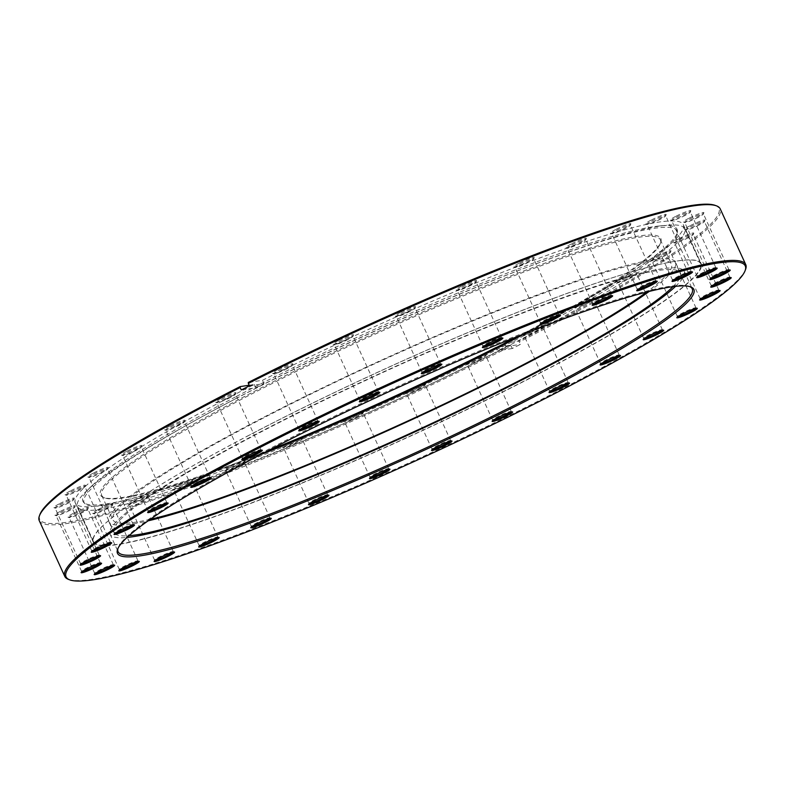 <?xml version="1.0" encoding="UTF-8"?>
<svg xmlns="http://www.w3.org/2000/svg" width="785" height="785" viewBox="0 0 785 785"><rect width="100%" height="100%" fill="white"/><g stroke="black" fill="none" stroke-linecap="round" stroke-linejoin="round"><path stroke-width="0.59" stroke-dasharray="3.92 2.94" d="M528.619 335.362A333.841 35.776 155.4 0 0 684.598 228.661A333.841 35.776 155.4 0 0 666.583 225.266A333.841 35.776 155.4 0 0 233.498 399.899A333.841 35.776 155.4 0 0 86.713 490.743A333.841 35.776 155.4 0 0 77.519 506.61A333.841 35.776 155.4 0 0 528.619 335.362M544.662 370.422A333.841 35.776 155.4 0 0 700.652 263.721A333.841 35.776 155.4 0 0 249.551 434.959A333.841 35.776 155.4 0 0 93.562 541.66A333.841 35.776 155.4 0 0 544.662 370.422M518.345 336.166A308.142 33.019 155.4 0 0 660.676 242.447A308.142 33.019 155.4 0 0 529.983 268.607A308.142 33.019 155.4 0 0 244.449 396.523A308.142 33.019 155.4 0 0 103.581 497.504A308.142 33.019 155.4 0 0 267.538 450.992M260.6 454.633A307.171 32.911 -24.6 0 1 104.866 497.965A307.171 32.911 -24.6 0 1 101.765 495.492A307.171 32.911 -24.6 0 1 245.293 397.308A307.171 32.911 -24.6 0 1 660.342 239.749A307.171 32.911 -24.6 0 1 660.195 243.723A307.171 32.911 -24.6 0 1 525.626 333.291M235.569 396.876A326.746 35.011 155.4 0 0 91.904 485.787A326.746 35.011 155.4 0 0 83.701 502.459A326.746 35.011 155.4 0 0 524.409 333.713A326.746 35.011 155.4 0 0 677.426 230.633A326.746 35.011 155.4 0 0 659.439 225.952A326.746 35.011 155.4 0 0 235.569 396.876M236.481 398.26A326.167 34.952 155.4 0 0 84.878 503.656A326.167 34.952 155.4 0 0 524.812 335.215A326.167 34.952 155.4 0 0 677.553 232.311A326.167 34.952 155.4 0 0 236.481 398.26M150.308 519.307A307.171 32.911 -24.6 0 1 112.912 519.827A307.171 32.911 -24.6 0 1 256.43 421.643A307.171 32.911 -24.6 0 1 671.479 264.094A307.171 32.911 -24.6 0 1 646.654 292.069M649.224 291.421A311.576 33.382 155.4 0 0 675.492 262.259A311.576 33.382 155.4 0 0 254.487 422.075A311.576 33.382 155.4 0 0 108.899 521.662A311.576 33.382 155.4 0 0 148.139 520.838M672.99 286.653A311.576 33.382 155.4 0 0 680.399 272.994A311.576 33.382 155.4 0 0 259.393 432.8A311.576 33.382 155.4 0 0 113.815 532.397A311.576 33.382 155.4 0 0 129.005 535.704M689.809 286.613A315.737 33.833 155.4 0 0 689.053 286.299A315.737 33.833 155.4 0 0 265.615 450.796A315.737 33.833 155.4 0 0 118.241 547.636A315.737 33.833 155.4 0 0 117.985 548.411M675.561 286.339A315.737 33.833 155.4 0 0 684.235 271.365A315.737 33.833 155.4 0 0 257.608 433.32A315.737 33.833 155.4 0 0 110.086 534.232A315.737 33.833 155.4 0 0 127.082 537.45M504.441 343.388L505.913 346.597A334.332 35.825 -24.6 0 1 497.729 350.748L496.277 347.578M517.825 336.373A334.332 35.825 155.4 0 0 527.108 331.545A334.332 35.825 155.4 0 0 683.323 224.687A334.332 35.825 155.4 0 0 262.455 380.293L248.276 382.462M249.385 435.116A334.332 35.825 155.4 0 0 93.17 541.974A334.332 35.825 155.4 0 0 544.937 370.491A334.332 35.825 155.4 0 0 701.152 263.623A334.332 35.825 155.4 0 0 249.385 435.116M249.169 385.229L254.271 384.444A334.332 35.825 155.4 0 0 231.555 396.17A334.332 35.825 155.4 0 0 75.34 503.038A334.332 35.825 155.4 0 0 268.028 450.737M745.564 269.451A374.474 40.123 -24.6 0 1 570.773 384.307A374.474 40.123 -24.6 0 1 68.56 579.409M715.155 205.366A373.493 40.025 -24.6 0 1 544.417 327.757A373.493 40.025 -24.6 0 1 518.561 341.112L519.317 341.936A374.474 40.123 155.4 0 0 545.251 328.552A374.474 40.123 155.4 0 0 720.218 208.859M510.947 412.086A10.284 1.099 155.4 0 0 511.31 411.517A10.284 1.099 155.4 0 0 511.212 411.428A10.284 1.099 155.4 0 0 497.425 416.786A10.284 1.099 155.4 0 0 492.627 419.936A10.284 1.099 155.4 0 0 492.617 420.073A10.284 1.099 155.4 0 0 493.294 420.161M450.315 441.15A10.284 1.099 155.4 0 0 450.688 440.581A10.284 1.099 155.4 0 0 450.58 440.493A10.284 1.099 155.4 0 0 436.794 445.851A10.284 1.099 155.4 0 0 431.995 449A10.284 1.099 155.4 0 0 431.995 449.138A10.284 1.099 155.4 0 0 432.663 449.226M388.3 469.273A10.284 1.099 155.4 0 0 388.673 468.704A10.284 1.099 155.4 0 0 388.565 468.625A10.284 1.099 155.4 0 0 374.779 473.983A10.284 1.099 155.4 0 0 369.98 477.133A10.284 1.099 155.4 0 0 369.98 477.26A10.284 1.099 155.4 0 0 370.648 477.358M327.286 495.384A10.284 1.099 155.4 0 0 327.649 494.815A10.284 1.099 155.4 0 0 327.551 494.736A10.284 1.099 155.4 0 0 313.764 500.094A10.284 1.099 155.4 0 0 308.966 503.244A10.284 1.099 155.4 0 0 308.956 503.381A10.284 1.099 155.4 0 0 309.633 503.47M269.608 518.473A10.284 1.099 155.4 0 0 269.981 517.914A10.284 1.099 155.4 0 0 269.873 517.825A10.284 1.099 155.4 0 0 256.087 523.183A10.284 1.099 155.4 0 0 251.288 526.333A10.284 1.099 155.4 0 0 251.278 526.47A10.284 1.099 155.4 0 0 251.956 526.558M217.494 537.656A10.284 1.099 155.4 0 0 217.857 537.087A10.284 1.099 155.4 0 0 217.759 537.009A10.284 1.099 155.4 0 0 203.972 542.366A10.284 1.099 155.4 0 0 199.174 545.516A10.284 1.099 155.4 0 0 199.164 545.654A10.284 1.099 155.4 0 0 199.832 545.742M172.935 552.198A10.284 1.099 155.4 0 0 173.299 551.629A10.284 1.099 155.4 0 0 173.2 551.551A10.284 1.099 155.4 0 0 159.414 556.899A10.284 1.099 155.4 0 0 154.616 560.058A10.284 1.099 155.4 0 0 154.606 560.186A10.284 1.099 155.4 0 0 155.283 560.284M137.65 561.53A10.284 1.099 155.4 0 0 138.023 560.961A10.284 1.099 155.4 0 0 137.915 560.883A10.284 1.099 155.4 0 0 124.128 566.24A10.284 1.099 155.4 0 0 119.33 569.39A10.284 1.099 155.4 0 0 119.33 569.527A10.284 1.099 155.4 0 0 119.997 569.616M112.991 565.308A10.284 1.099 155.4 0 0 113.364 564.739A10.284 1.099 155.4 0 0 113.256 564.651A10.284 1.099 155.4 0 0 99.469 570.008A10.284 1.099 155.4 0 0 94.681 573.158A10.284 1.099 155.4 0 0 94.671 573.295A10.284 1.099 155.4 0 0 95.338 573.384M99.921 563.365A10.284 1.099 155.4 0 0 100.284 562.806A10.284 1.099 155.4 0 0 100.186 562.717A10.284 1.099 155.4 0 0 86.399 568.075A10.284 1.099 155.4 0 0 81.601 571.225A10.284 1.099 155.4 0 0 81.591 571.362A10.284 1.099 155.4 0 0 82.268 571.451M98.92 555.8A10.284 1.099 155.4 0 0 99.293 555.231A10.284 1.099 155.4 0 0 99.185 555.152A10.284 1.099 155.4 0 0 85.398 560.51A10.284 1.099 155.4 0 0 80.6 563.659A10.284 1.099 155.4 0 0 80.6 563.797A10.284 1.099 155.4 0 0 81.267 563.885M110.037 542.886A10.284 1.099 155.4 0 0 110.41 542.327A10.284 1.099 155.4 0 0 110.302 542.239A10.284 1.099 155.4 0 0 96.516 547.596A10.284 1.099 155.4 0 0 91.717 550.746A10.284 1.099 155.4 0 0 91.717 550.884A10.284 1.099 155.4 0 0 92.385 550.972M132.851 525.136A10.284 1.099 155.4 0 0 133.214 524.566A10.284 1.099 155.4 0 0 133.116 524.488A10.284 1.099 155.4 0 0 119.33 529.836A10.284 1.099 155.4 0 0 114.531 532.995A10.284 1.099 155.4 0 0 114.522 533.123A10.284 1.099 155.4 0 0 115.199 533.221M166.469 503.214A10.284 1.099 155.4 0 0 166.842 502.645A10.284 1.099 155.4 0 0 166.734 502.567A10.284 1.099 155.4 0 0 152.947 507.924A10.284 1.099 155.4 0 0 148.149 511.074A10.284 1.099 155.4 0 0 148.149 511.202A10.284 1.099 155.4 0 0 148.816 511.3M209.615 477.977A10.284 1.099 155.4 0 0 209.987 477.408A10.284 1.099 155.4 0 0 209.88 477.319A10.284 1.099 155.4 0 0 196.093 482.677A10.284 1.099 155.4 0 0 191.295 485.837A10.284 1.099 155.4 0 0 191.295 485.964A10.284 1.099 155.4 0 0 191.962 486.052M260.63 450.384A10.284 1.099 155.4 0 0 260.993 449.815A10.284 1.099 155.4 0 0 260.895 449.726A10.284 1.099 155.4 0 0 247.108 455.084A10.284 1.099 155.4 0 0 242.31 458.244A10.284 1.099 155.4 0 0 242.3 458.371A10.284 1.099 155.4 0 0 242.977 458.46M317.542 421.496A10.284 1.099 155.4 0 0 317.905 420.927A10.284 1.099 155.4 0 0 317.807 420.848A10.284 1.099 155.4 0 0 304.021 426.206A10.284 1.099 155.4 0 0 299.222 429.356A10.284 1.099 155.4 0 0 299.213 429.493A10.284 1.099 155.4 0 0 299.89 429.581M378.164 392.431A10.284 1.099 155.4 0 0 378.537 391.862A10.284 1.099 155.4 0 0 378.429 391.784A10.284 1.099 155.4 0 0 364.642 397.141A10.284 1.099 155.4 0 0 359.844 400.291A10.284 1.099 155.4 0 0 359.844 400.428A10.284 1.099 155.4 0 0 360.511 400.517M440.179 364.309A10.284 1.099 155.4 0 0 440.552 363.74A10.284 1.099 155.4 0 0 440.444 363.651A10.284 1.099 155.4 0 0 426.657 369.009A10.284 1.099 155.4 0 0 421.859 372.168A10.284 1.099 155.4 0 0 421.859 372.296A10.284 1.099 155.4 0 0 422.526 372.384M501.203 338.198A10.284 1.099 155.4 0 0 501.566 337.628A10.284 1.099 155.4 0 0 501.468 337.54A10.284 1.099 155.4 0 0 487.681 342.898A10.284 1.099 155.4 0 0 482.883 346.057A10.284 1.099 155.4 0 0 482.873 346.185A10.284 1.099 155.4 0 0 483.55 346.273M558.871 315.109A10.284 1.099 155.4 0 0 559.244 314.54A10.284 1.099 155.4 0 0 559.146 314.451A10.284 1.099 155.4 0 0 545.359 319.809A10.284 1.099 155.4 0 0 540.561 322.959A10.284 1.099 155.4 0 0 540.551 323.096A10.284 1.099 155.4 0 0 541.218 323.185M610.995 295.925A10.284 1.099 155.4 0 0 611.358 295.356A10.284 1.099 155.4 0 0 611.26 295.268A10.284 1.099 155.4 0 0 597.473 300.626A10.284 1.099 155.4 0 0 592.675 303.775A10.284 1.099 155.4 0 0 592.665 303.913A10.284 1.099 155.4 0 0 593.342 304.001M655.553 281.383A10.284 1.099 155.4 0 0 655.917 280.814A10.284 1.099 155.4 0 0 655.818 280.736A10.284 1.099 155.4 0 0 642.032 286.083A10.284 1.099 155.4 0 0 637.234 289.243A10.284 1.099 155.4 0 0 637.224 289.371A10.284 1.099 155.4 0 0 637.901 289.469M690.829 272.052A10.284 1.099 155.4 0 0 691.202 271.482A10.284 1.099 155.4 0 0 691.094 271.394A10.284 1.099 155.4 0 0 677.308 276.752A10.284 1.099 155.4 0 0 672.51 279.902A10.284 1.099 155.4 0 0 672.51 280.039A10.284 1.099 155.4 0 0 673.177 280.127M715.488 268.274A10.284 1.099 155.4 0 0 715.861 267.705A10.284 1.099 155.4 0 0 715.753 267.626A10.284 1.099 155.4 0 0 701.967 272.984A10.284 1.099 155.4 0 0 697.168 276.134A10.284 1.099 155.4 0 0 697.159 276.271A10.284 1.099 155.4 0 0 697.836 276.359M728.568 270.207A10.284 1.099 155.4 0 0 728.931 269.647A10.284 1.099 155.4 0 0 728.833 269.559A10.284 1.099 155.4 0 0 715.047 274.917A10.284 1.099 155.4 0 0 710.248 278.067A10.284 1.099 155.4 0 0 710.239 278.204A10.284 1.099 155.4 0 0 710.916 278.292M729.559 277.782A10.284 1.099 155.4 0 0 729.932 277.213A10.284 1.099 155.4 0 0 729.824 277.125A10.284 1.099 155.4 0 0 716.038 282.482A10.284 1.099 155.4 0 0 711.239 285.642A10.284 1.099 155.4 0 0 711.239 285.769A10.284 1.099 155.4 0 0 711.907 285.858M718.442 290.685A10.284 1.099 155.4 0 0 718.815 290.126A10.284 1.099 155.4 0 0 718.707 290.038A10.284 1.099 155.4 0 0 704.92 295.396A10.284 1.099 155.4 0 0 700.122 298.545A10.284 1.099 155.4 0 0 700.122 298.683A10.284 1.099 155.4 0 0 700.789 298.771M695.638 308.446A10.284 1.099 155.4 0 0 696.001 307.877A10.284 1.099 155.4 0 0 695.903 307.798A10.284 1.099 155.4 0 0 682.116 313.146A10.284 1.099 155.4 0 0 677.318 316.306A10.284 1.099 155.4 0 0 677.308 316.433A10.284 1.099 155.4 0 0 677.985 316.532M662.01 330.367A10.284 1.099 155.4 0 0 662.383 329.798A10.284 1.099 155.4 0 0 662.275 329.71A10.284 1.099 155.4 0 0 648.488 335.067A10.284 1.099 155.4 0 0 643.69 338.227A10.284 1.099 155.4 0 0 643.69 338.355A10.284 1.099 155.4 0 0 644.357 338.443M618.865 355.605A10.284 1.099 155.4 0 0 619.237 355.036A10.284 1.099 155.4 0 0 619.13 354.957A10.284 1.099 155.4 0 0 605.343 360.315A10.284 1.099 155.4 0 0 600.545 363.465A10.284 1.099 155.4 0 0 600.545 363.592A10.284 1.099 155.4 0 0 601.212 363.69M567.859 383.198A10.284 1.099 155.4 0 0 568.222 382.629A10.284 1.099 155.4 0 0 568.124 382.55A10.284 1.099 155.4 0 0 554.338 387.908A10.284 1.099 155.4 0 0 549.539 391.058A10.284 1.099 155.4 0 0 549.529 391.185A10.284 1.099 155.4 0 0 550.207 391.283M527.971 331.358A11.255 1.207 155.4 0 0 522.82 335.048A11.255 1.207 155.4 0 0 537.921 329.18A11.255 1.207 155.4 0 0 543.181 325.726A11.255 1.207 155.4 0 0 538.402 326.688A11.255 1.207 155.4 0 0 527.971 331.358M537.892 330.161A10.284 1.099 -24.6 0 1 524.105 335.519A10.284 1.099 -24.6 0 1 524.007 335.43A10.284 1.099 -24.6 0 1 528.805 332.143A10.284 1.099 -24.6 0 1 542.7 326.874A10.284 1.099 -24.6 0 1 542.69 327.011A10.284 1.099 -24.6 0 1 537.892 330.161M578.977 303.766A11.255 1.207 155.4 0 0 573.835 307.455A11.255 1.207 155.4 0 0 588.927 301.587A11.255 1.207 155.4 0 0 594.186 298.133A11.255 1.207 155.4 0 0 589.407 299.095A11.255 1.207 155.4 0 0 578.977 303.766M588.907 302.568A10.284 1.099 -24.6 0 1 575.12 307.926A10.284 1.099 -24.6 0 1 575.012 307.838A10.284 1.099 -24.6 0 1 579.821 304.551A10.284 1.099 -24.6 0 1 593.705 299.281A10.284 1.099 -24.6 0 1 593.705 299.419A10.284 1.099 -24.6 0 1 588.907 302.568M622.122 278.518A11.255 1.207 155.4 0 0 616.981 282.217A11.255 1.207 155.4 0 0 632.072 276.349A11.255 1.207 155.4 0 0 637.332 272.895A11.255 1.207 155.4 0 0 632.553 273.847A11.255 1.207 155.4 0 0 622.122 278.518M632.053 277.331A10.284 1.099 -24.6 0 1 618.266 282.678A10.284 1.099 -24.6 0 1 618.158 282.6A10.284 1.099 -24.6 0 1 622.966 279.313A10.284 1.099 -24.6 0 1 636.851 274.043A10.284 1.099 -24.6 0 1 636.851 274.171A10.284 1.099 -24.6 0 1 632.053 277.331M655.75 256.607A11.255 1.207 155.4 0 0 650.598 260.296A11.255 1.207 155.4 0 0 665.7 254.428A11.255 1.207 155.4 0 0 670.959 250.974A11.255 1.207 155.4 0 0 666.18 251.926A11.255 1.207 155.4 0 0 655.75 256.607M665.67 255.41A10.284 1.099 -24.6 0 1 651.884 260.757A10.284 1.099 -24.6 0 1 651.785 260.679A10.284 1.099 -24.6 0 1 656.584 257.392A10.284 1.099 -24.6 0 1 670.478 252.122A10.284 1.099 -24.6 0 1 670.468 252.25A10.284 1.099 -24.6 0 1 665.67 255.41M678.554 238.846A11.255 1.207 155.4 0 0 673.412 242.536A11.255 1.207 155.4 0 0 688.514 236.668A11.255 1.207 155.4 0 0 693.763 233.214A11.255 1.207 155.4 0 0 688.985 234.175A11.255 1.207 155.4 0 0 678.554 238.846M688.484 237.649A10.284 1.099 -24.6 0 1 674.698 243.007A10.284 1.099 -24.6 0 1 674.59 242.918A10.284 1.099 -24.6 0 1 679.398 239.641A10.284 1.099 -24.6 0 1 693.283 234.362A10.284 1.099 -24.6 0 1 693.283 234.499A10.284 1.099 -24.6 0 1 688.484 237.649M689.672 225.933A11.255 1.207 155.4 0 0 684.53 229.622A11.255 1.207 155.4 0 0 699.631 223.764A11.255 1.207 155.4 0 0 704.881 220.31A11.255 1.207 155.4 0 0 700.112 221.262A11.255 1.207 155.4 0 0 689.672 225.933M699.602 224.736A10.284 1.099 -24.6 0 1 685.815 230.093A10.284 1.099 -24.6 0 1 685.707 230.015A10.284 1.099 -24.6 0 1 690.515 226.728A10.284 1.099 -24.6 0 1 704.4 221.458A10.284 1.099 -24.6 0 1 704.4 221.586A10.284 1.099 -24.6 0 1 699.602 224.736M688.681 218.367A11.255 1.207 155.4 0 0 683.529 222.057A11.255 1.207 155.4 0 0 698.63 216.189A11.255 1.207 155.4 0 0 703.89 212.735A11.255 1.207 155.4 0 0 699.111 213.697A11.255 1.207 155.4 0 0 688.681 218.367M698.601 217.17A10.284 1.099 -24.6 0 1 684.814 222.528A10.284 1.099 -24.6 0 1 684.716 222.449A10.284 1.099 -24.6 0 1 689.515 219.162A10.284 1.099 -24.6 0 1 703.409 213.883A10.284 1.099 -24.6 0 1 703.399 214.02A10.284 1.099 -24.6 0 1 698.601 217.17M675.6 216.434A11.255 1.207 155.4 0 0 670.459 220.124A11.255 1.207 155.4 0 0 685.55 214.256A11.255 1.207 155.4 0 0 690.81 210.802A11.255 1.207 155.4 0 0 686.031 211.764A11.255 1.207 155.4 0 0 675.6 216.434M685.531 215.237A10.284 1.099 -24.6 0 1 671.744 220.595A10.284 1.099 -24.6 0 1 671.636 220.506A10.284 1.099 -24.6 0 1 676.434 217.219A10.284 1.099 -24.6 0 1 690.329 211.95A10.284 1.099 -24.6 0 1 690.319 212.087A10.284 1.099 -24.6 0 1 685.531 215.237M650.951 220.202A11.255 1.207 155.4 0 0 645.8 223.892A11.255 1.207 155.4 0 0 660.901 218.034A11.255 1.207 155.4 0 0 666.151 214.58A11.255 1.207 155.4 0 0 661.382 215.532A11.255 1.207 155.4 0 0 650.951 220.202M660.872 219.005A10.284 1.099 -24.6 0 1 647.085 224.363A10.284 1.099 -24.6 0 1 646.977 224.284A10.284 1.099 -24.6 0 1 651.785 220.997A10.284 1.099 -24.6 0 1 665.67 215.728A10.284 1.099 -24.6 0 1 665.67 215.855A10.284 1.099 -24.6 0 1 660.872 219.005M615.666 229.544A11.255 1.207 155.4 0 0 610.514 233.233A11.255 1.207 155.4 0 0 625.616 227.365A11.255 1.207 155.4 0 0 630.875 223.911A11.255 1.207 155.4 0 0 626.096 224.863A11.255 1.207 155.4 0 0 615.666 229.544M625.586 228.347A10.284 1.099 -24.6 0 1 611.8 233.694A10.284 1.099 -24.6 0 1 611.701 233.616A10.284 1.099 -24.6 0 1 616.5 230.329A10.284 1.099 -24.6 0 1 630.394 225.06A10.284 1.099 -24.6 0 1 630.384 225.187A10.284 1.099 -24.6 0 1 625.586 228.347M571.107 244.076A11.255 1.207 155.4 0 0 565.956 247.766A11.255 1.207 155.4 0 0 581.057 241.898A11.255 1.207 155.4 0 0 586.316 238.454A11.255 1.207 155.4 0 0 581.538 239.405A11.255 1.207 155.4 0 0 571.107 244.076M581.028 242.879A10.284 1.099 -24.6 0 1 567.241 248.237A10.284 1.099 -24.6 0 1 567.143 248.158A10.284 1.099 -24.6 0 1 571.941 244.871A10.284 1.099 -24.6 0 1 585.836 239.592A10.284 1.099 -24.6 0 1 585.826 239.729A10.284 1.099 -24.6 0 1 581.028 242.879M518.993 263.26A11.255 1.207 155.4 0 0 513.841 266.949A11.255 1.207 155.4 0 0 528.943 261.081A11.255 1.207 155.4 0 0 534.192 257.637A11.255 1.207 155.4 0 0 529.424 258.589A11.255 1.207 155.4 0 0 518.993 263.26M528.913 262.062A10.284 1.099 -24.6 0 1 515.127 267.42A10.284 1.099 -24.6 0 1 515.019 267.342A10.284 1.099 -24.6 0 1 519.827 264.054A10.284 1.099 -24.6 0 1 533.721 258.775A10.284 1.099 -24.6 0 1 533.712 258.913A10.284 1.099 -24.6 0 1 528.913 262.062M461.315 286.348A11.255 1.207 155.4 0 0 456.163 290.038A11.255 1.207 155.4 0 0 471.265 284.18A11.255 1.207 155.4 0 0 476.524 280.726A11.255 1.207 155.4 0 0 471.746 281.678A11.255 1.207 155.4 0 0 461.315 286.348M471.236 285.151A10.284 1.099 -24.6 0 1 457.449 290.509A10.284 1.099 -24.6 0 1 457.351 290.43A10.284 1.099 -24.6 0 1 462.149 287.143A10.284 1.099 -24.6 0 1 476.044 281.874A10.284 1.099 -24.6 0 1 476.034 282.001A10.284 1.099 -24.6 0 1 471.236 285.151M400.291 312.459A11.255 1.207 155.4 0 0 395.149 316.149A11.255 1.207 155.4 0 0 410.251 310.291A11.255 1.207 155.4 0 0 415.5 306.837A11.255 1.207 155.4 0 0 410.732 307.789A11.255 1.207 155.4 0 0 400.291 312.459M410.221 311.262A10.284 1.099 -24.6 0 1 396.435 316.62A10.284 1.099 -24.6 0 1 396.327 316.541A10.284 1.099 -24.6 0 1 401.135 313.254A10.284 1.099 -24.6 0 1 415.02 307.985A10.284 1.099 -24.6 0 1 415.02 308.113A10.284 1.099 -24.6 0 1 410.221 311.262M338.276 340.592A11.255 1.207 155.4 0 0 333.134 344.281A11.255 1.207 155.4 0 0 348.236 338.413A11.255 1.207 155.4 0 0 353.486 334.959A11.255 1.207 155.4 0 0 348.717 335.921A11.255 1.207 155.4 0 0 338.276 340.592M348.206 339.395A10.284 1.099 -24.6 0 1 334.42 344.752A10.284 1.099 -24.6 0 1 334.312 344.664A10.284 1.099 -24.6 0 1 339.12 341.387A10.284 1.099 -24.6 0 1 353.005 336.108A10.284 1.099 -24.6 0 1 353.005 336.245A10.284 1.099 -24.6 0 1 348.206 339.395M277.654 369.656A11.255 1.207 155.4 0 0 272.503 373.346A11.255 1.207 155.4 0 0 287.604 367.478A11.255 1.207 155.4 0 0 292.864 364.024A11.255 1.207 155.4 0 0 288.085 364.986A11.255 1.207 155.4 0 0 277.654 369.656M287.575 368.459A10.284 1.099 -24.6 0 1 273.788 373.817A10.284 1.099 -24.6 0 1 273.69 373.729A10.284 1.099 -24.6 0 1 278.489 370.451A10.284 1.099 -24.6 0 1 292.383 365.172A10.284 1.099 -24.6 0 1 292.373 365.31A10.284 1.099 -24.6 0 1 287.575 368.459M471.059 360.236A11.255 1.207 155.4 0 0 465.907 363.926A11.255 1.207 155.4 0 0 481.009 358.068A11.255 1.207 155.4 0 0 486.268 354.614A11.255 1.207 155.4 0 0 481.49 355.566A11.255 1.207 155.4 0 0 471.059 360.236M480.979 359.039A10.284 1.099 -24.6 0 1 467.193 364.397A10.284 1.099 -24.6 0 1 467.095 364.318A10.284 1.099 -24.6 0 1 471.893 361.031A10.284 1.099 -24.6 0 1 485.787 355.762A10.284 1.099 -24.6 0 1 485.778 355.89A10.284 1.099 -24.6 0 1 480.979 359.039M410.427 389.301A11.255 1.207 155.4 0 0 405.286 392.991A11.255 1.207 155.4 0 0 420.377 387.123A11.255 1.207 155.4 0 0 425.637 383.679A11.255 1.207 155.4 0 0 420.858 384.63A11.255 1.207 155.4 0 0 410.427 389.301M420.358 388.104A10.284 1.099 -24.6 0 1 406.571 393.462A10.284 1.099 -24.6 0 1 406.463 393.383A10.284 1.099 -24.6 0 1 411.271 390.096A10.284 1.099 -24.6 0 1 425.156 384.817A10.284 1.099 -24.6 0 1 425.156 384.954A10.284 1.099 -24.6 0 1 420.358 388.104M348.412 417.434A11.255 1.207 155.4 0 0 343.271 421.123A11.255 1.207 155.4 0 0 358.362 415.255A11.255 1.207 155.4 0 0 363.622 411.801A11.255 1.207 155.4 0 0 358.843 412.763A11.255 1.207 155.4 0 0 348.412 417.434M358.343 416.236A10.284 1.099 -24.6 0 1 344.556 421.594A10.284 1.099 -24.6 0 1 344.448 421.506A10.284 1.099 -24.6 0 1 349.256 418.219A10.284 1.099 -24.6 0 1 363.141 412.949A10.284 1.099 -24.6 0 1 363.141 413.087A10.284 1.099 -24.6 0 1 358.343 416.236M287.398 443.545A11.255 1.207 155.4 0 0 282.247 447.234A11.255 1.207 155.4 0 0 297.348 441.366A11.255 1.207 155.4 0 0 302.608 437.912A11.255 1.207 155.4 0 0 297.829 438.874A11.255 1.207 155.4 0 0 287.398 443.545M297.319 442.347A10.284 1.099 -24.6 0 1 283.532 447.705A10.284 1.099 -24.6 0 1 283.434 447.617A10.284 1.099 -24.6 0 1 288.232 444.33A10.284 1.099 -24.6 0 1 302.127 439.06A10.284 1.099 -24.6 0 1 302.117 439.198A10.284 1.099 -24.6 0 1 297.319 442.347M229.72 466.633A11.255 1.207 155.4 0 0 224.569 470.323A11.255 1.207 155.4 0 0 239.67 464.455A11.255 1.207 155.4 0 0 244.93 461.001A11.255 1.207 155.4 0 0 240.151 461.963A11.255 1.207 155.4 0 0 229.72 466.633M239.641 465.436A10.284 1.099 -24.6 0 1 225.854 470.794A10.284 1.099 -24.6 0 1 225.756 470.706A10.284 1.099 -24.6 0 1 230.554 467.428A10.284 1.099 -24.6 0 1 244.449 462.149A10.284 1.099 -24.6 0 1 244.439 462.286A10.284 1.099 -24.6 0 1 239.641 465.436M177.606 485.817A11.255 1.207 155.4 0 0 172.455 489.506A11.255 1.207 155.4 0 0 187.556 483.638A11.255 1.207 155.4 0 0 192.806 480.185A11.255 1.207 155.4 0 0 188.037 481.146A11.255 1.207 155.4 0 0 177.606 485.817M187.527 484.62A10.284 1.099 -24.6 0 1 173.74 489.977A10.284 1.099 -24.6 0 1 173.642 489.889A10.284 1.099 -24.6 0 1 178.44 486.612A10.284 1.099 -24.6 0 1 192.335 481.333A10.284 1.099 -24.6 0 1 192.325 481.47A10.284 1.099 -24.6 0 1 187.527 484.62M133.048 500.359A11.255 1.207 155.4 0 0 127.896 504.048A11.255 1.207 155.4 0 0 142.998 498.181A11.255 1.207 155.4 0 0 148.257 494.727A11.255 1.207 155.4 0 0 143.478 495.678A11.255 1.207 155.4 0 0 133.048 500.359M142.968 499.162A10.284 1.099 -24.6 0 1 129.182 504.51A10.284 1.099 -24.6 0 1 129.083 504.431A10.284 1.099 -24.6 0 1 133.882 501.144A10.284 1.099 -24.6 0 1 147.776 495.875A10.284 1.099 -24.6 0 1 147.766 496.002A10.284 1.099 -24.6 0 1 142.968 499.162M97.762 509.691A11.255 1.207 155.4 0 0 92.62 513.38A11.255 1.207 155.4 0 0 107.712 507.512A11.255 1.207 155.4 0 0 112.971 504.058A11.255 1.207 155.4 0 0 108.193 505.02A11.255 1.207 155.4 0 0 97.762 509.691M107.692 508.494A10.284 1.099 -24.6 0 1 93.906 513.851A10.284 1.099 -24.6 0 1 93.798 513.763A10.284 1.099 -24.6 0 1 98.596 510.476A10.284 1.099 -24.6 0 1 112.49 505.206A10.284 1.099 -24.6 0 1 112.49 505.344A10.284 1.099 -24.6 0 1 107.692 508.494M73.113 513.459A11.255 1.207 155.4 0 0 67.961 517.148A11.255 1.207 155.4 0 0 83.063 511.29A11.255 1.207 155.4 0 0 88.312 507.836A11.255 1.207 155.4 0 0 83.544 508.788A11.255 1.207 155.4 0 0 73.113 513.459M83.033 512.262A10.284 1.099 -24.6 0 1 69.247 517.619A10.284 1.099 -24.6 0 1 69.139 517.541A10.284 1.099 -24.6 0 1 73.947 514.254A10.284 1.099 -24.6 0 1 87.841 508.984A10.284 1.099 -24.6 0 1 87.832 509.112A10.284 1.099 -24.6 0 1 83.033 512.262M60.033 511.526A11.255 1.207 155.4 0 0 54.881 515.215A11.255 1.207 155.4 0 0 69.983 509.347A11.255 1.207 155.4 0 0 75.242 505.893A11.255 1.207 155.4 0 0 70.464 506.855A11.255 1.207 155.4 0 0 60.033 511.526M69.953 510.329A10.284 1.099 -24.6 0 1 56.167 515.686A10.284 1.099 -24.6 0 1 56.069 515.608A10.284 1.099 -24.6 0 1 60.867 512.32A10.284 1.099 -24.6 0 1 74.761 507.041A10.284 1.099 -24.6 0 1 74.752 507.179A10.284 1.099 -24.6 0 1 69.953 510.329M59.032 503.96A11.255 1.207 155.4 0 0 53.89 507.65A11.255 1.207 155.4 0 0 68.982 501.782A11.255 1.207 155.4 0 0 74.241 498.328A11.255 1.207 155.4 0 0 69.463 499.289A11.255 1.207 155.4 0 0 59.032 503.96M68.962 502.763A10.284 1.099 -24.6 0 1 55.176 508.121A10.284 1.099 -24.6 0 1 55.068 508.032A10.284 1.099 -24.6 0 1 59.876 504.745A10.284 1.099 -24.6 0 1 73.761 499.476A10.284 1.099 -24.6 0 1 73.761 499.613A10.284 1.099 -24.6 0 1 68.962 502.763M70.15 491.047A11.255 1.207 155.4 0 0 65.008 494.736A11.255 1.207 155.4 0 0 80.109 488.869A11.255 1.207 155.4 0 0 85.359 485.415A11.255 1.207 155.4 0 0 80.59 486.376A11.255 1.207 155.4 0 0 70.15 491.047M80.08 489.85A10.284 1.099 -24.6 0 1 66.293 495.207A10.284 1.099 -24.6 0 1 66.185 495.129A10.284 1.099 -24.6 0 1 70.993 491.842A10.284 1.099 -24.6 0 1 84.878 486.563A10.284 1.099 -24.6 0 1 84.878 486.7A10.284 1.099 -24.6 0 1 80.08 489.85M92.964 473.296A11.255 1.207 155.4 0 0 87.812 476.986A11.255 1.207 155.4 0 0 102.913 471.118A11.255 1.207 155.4 0 0 108.173 467.664A11.255 1.207 155.4 0 0 103.394 468.616A11.255 1.207 155.4 0 0 92.964 473.296M102.884 472.099A10.284 1.099 -24.6 0 1 89.097 477.447A10.284 1.099 -24.6 0 1 88.999 477.368A10.284 1.099 -24.6 0 1 93.798 474.081A10.284 1.099 -24.6 0 1 107.692 468.812A10.284 1.099 -24.6 0 1 107.682 468.939A10.284 1.099 -24.6 0 1 102.884 472.099M126.581 451.375A11.255 1.207 155.4 0 0 121.439 455.064A11.255 1.207 155.4 0 0 136.541 449.197A11.255 1.207 155.4 0 0 141.791 445.743A11.255 1.207 155.4 0 0 137.022 446.694A11.255 1.207 155.4 0 0 126.581 451.375M136.512 450.178A10.284 1.099 -24.6 0 1 122.725 455.536A10.284 1.099 -24.6 0 1 122.617 455.447A10.284 1.099 -24.6 0 1 127.425 452.16A10.284 1.099 -24.6 0 1 141.31 446.891A10.284 1.099 -24.6 0 1 141.31 447.028A10.284 1.099 -24.6 0 1 136.512 450.178M169.727 426.127A11.255 1.207 155.4 0 0 164.585 429.817A11.255 1.207 155.4 0 0 179.686 423.959A11.255 1.207 155.4 0 0 184.936 420.505A11.255 1.207 155.4 0 0 180.167 421.457A11.255 1.207 155.4 0 0 169.727 426.127M179.657 424.93A10.284 1.099 -24.6 0 1 165.87 430.288A10.284 1.099 -24.6 0 1 165.763 430.209A10.284 1.099 -24.6 0 1 170.571 426.922A10.284 1.099 -24.6 0 1 184.455 421.653A10.284 1.099 -24.6 0 1 184.455 421.78A10.284 1.099 -24.6 0 1 179.657 424.93M220.742 398.535A11.255 1.207 155.4 0 0 215.59 402.224A11.255 1.207 155.4 0 0 230.692 396.366A11.255 1.207 155.4 0 0 235.951 392.912A11.255 1.207 155.4 0 0 231.173 393.864A11.255 1.207 155.4 0 0 220.742 398.535M230.662 397.347A10.284 1.099 -24.6 0 1 216.876 402.695A10.284 1.099 -24.6 0 1 216.778 402.617A10.284 1.099 -24.6 0 1 221.576 399.329A10.284 1.099 -24.6 0 1 235.471 394.06A10.284 1.099 -24.6 0 1 235.461 394.188A10.284 1.099 -24.6 0 1 230.662 397.347M39.25 520.632A374.474 40.123 155.4 0 0 511.143 346.087L510.387 345.253A373.493 40.025 -24.6 0 1 39.917 514.509M511.143 346.087L512.252 348.52A374.474 40.123 155.4 0 0 520.435 344.37L519.317 341.936M254.271 384.444L255.792 387.761L241.27 389.988M510.387 345.253L496.728 347.343M512.252 348.52L497.729 350.748M505.913 346.597L520.435 344.37M504.392 343.28L518.561 341.112M249.444 385.837L263.966 383.61L262.455 380.293M255.792 387.761A334.332 35.825 -24.6 0 1 263.966 383.61M684.598 228.661L700.652 263.721M104.866 497.965L103.581 497.504M84.878 503.656L83.701 502.459M101.765 495.492L112.912 519.827M113.815 532.397L108.899 521.662M659.439 225.952L666.583 225.266M91.904 485.787L86.713 490.743M680.399 272.994L675.492 262.259M660.342 239.749L671.479 264.094M677.553 232.311L677.426 230.633M660.195 243.723L660.676 242.447M77.519 506.61L93.562 541.66M118.241 547.636L117.632 549.235M110.086 534.232L118.084 551.718M75.34 503.038L93.17 541.974M492.627 419.936L492.136 421.221M431.995 449L431.514 450.286M369.98 477.133L369.5 478.408M308.966 503.244L308.476 504.519M251.288 526.333L250.807 527.618M199.174 545.516L198.683 546.802M154.616 560.058L154.125 561.334M119.33 569.39L118.849 570.666M94.681 573.158L94.19 574.443M81.601 571.225L81.11 572.51M80.6 563.659L80.119 564.935M91.717 550.746L91.237 552.032M114.531 532.995L114.041 534.271M148.149 511.074L147.668 512.35M191.295 485.837L190.814 487.112M242.31 458.244L241.819 459.519M299.222 429.356L298.732 430.641M359.844 400.291L359.363 401.577M421.859 372.168L421.378 373.444M482.883 346.057L482.392 347.333M540.561 322.959L540.07 324.244M592.675 303.775L592.194 305.061M637.234 289.243L636.743 290.519M672.51 279.902L672.029 281.187M697.168 276.134L696.688 277.409M710.248 278.067L709.758 279.352M711.239 285.642L710.759 286.917M700.122 298.545L699.641 299.831M677.318 316.306L676.827 317.582M643.69 338.227L643.209 339.503M600.545 363.465L600.064 364.74M549.539 391.058L549.049 392.333M524.105 335.519L522.82 335.048M575.12 307.926L573.835 307.455M618.266 282.678L616.981 282.217M651.884 260.757L650.598 260.296M674.698 243.007L673.412 242.536M685.815 230.093L684.53 229.622M684.814 222.528L683.529 222.057M671.744 220.595L670.459 220.124M647.085 224.363L645.8 223.892M611.8 233.694L610.514 233.233M567.241 248.237L565.956 247.766M515.127 267.42L513.841 266.949M457.449 290.509L456.163 290.038M396.435 316.62L395.149 316.149M334.42 344.752L333.134 344.281M273.788 373.817L272.503 373.346M467.193 364.397L465.907 363.926M406.571 393.462L405.286 392.991M344.556 421.594L343.271 421.123M283.532 447.705L282.247 447.234M225.854 470.794L224.569 470.323M173.74 489.977L172.455 489.506M129.182 504.51L127.896 504.048M93.906 513.851L92.62 513.38M69.247 517.619L67.961 517.148M56.167 515.686L54.881 515.215M55.176 508.121L53.89 507.65M66.293 495.207L65.008 494.736M89.097 477.447L87.812 476.986M122.725 455.536L121.439 455.064M165.87 430.288L164.585 429.817M216.876 402.695L215.59 402.224M492.617 420.073L467.095 364.318M431.995 449.138L406.463 393.383M369.98 477.26L344.448 421.506M308.956 503.381L283.434 447.617M251.278 526.47L225.756 470.706M199.164 545.654L173.642 489.889M154.606 560.186L129.083 504.431M119.33 569.527L93.798 513.763M94.671 573.295L69.139 517.541M81.591 571.362L56.069 515.608M80.6 563.797L55.068 508.032M91.717 550.884L66.185 495.129M114.522 533.123L88.999 477.368M148.149 511.202L122.617 455.447M191.295 485.964L165.763 430.209M242.3 458.371L216.778 402.617M299.213 429.493L273.69 373.729M359.844 400.428L334.312 344.664M421.859 372.296L396.327 316.541M482.873 346.185L457.351 290.43M540.551 323.096L515.019 267.342M592.665 303.913L567.143 248.158M637.224 289.371L611.701 233.616M672.51 280.039L646.977 224.284M697.159 276.271L671.636 220.506M710.239 278.204L684.716 222.449M711.239 285.769L685.707 230.015M700.122 298.683L674.59 242.918M677.308 316.433L651.785 260.679M643.69 338.355L618.158 282.6M600.545 363.592L575.012 307.838M549.529 391.185L524.007 335.43M568.222 382.629L542.7 326.874M619.237 355.036L593.705 299.281M662.383 329.798L636.851 274.043M696.001 307.877L670.478 252.122M718.815 290.126L693.283 234.362M729.932 277.213L704.4 221.458M728.931 269.647L703.409 213.883M715.861 267.705L690.329 211.95M691.202 271.482L665.67 215.728M655.917 280.814L630.394 225.06M611.358 295.356L585.836 239.592M559.244 314.54L533.721 258.775M501.566 337.628L476.044 281.874M440.552 363.74L415.02 307.985M378.537 391.862L353.005 336.108M317.905 420.927L292.383 365.172M260.993 449.815L235.471 394.06M209.987 477.408L184.455 421.653M166.842 502.645L141.31 446.891M133.214 524.566L107.692 468.812M110.41 542.327L84.878 486.563M99.293 555.231L73.761 499.476M100.284 562.806L74.761 507.041M113.364 564.739L87.841 508.984M138.023 560.961L112.49 505.206M173.299 551.629L147.776 495.875M217.857 537.087L192.335 481.333M269.981 517.914L244.449 462.149M327.649 494.815L302.127 439.06M388.673 468.704L363.141 412.949M450.688 440.581L425.156 384.817M511.31 411.517L485.787 355.762M235.461 394.188L235.951 392.912M184.455 421.78L184.936 420.505M141.31 447.028L141.791 445.743M107.682 468.939L108.173 467.664M84.878 486.7L85.359 485.415M73.761 499.613L74.241 498.328M74.752 507.179L75.242 505.893M87.832 509.112L88.312 507.836M112.49 505.344L112.971 504.058M147.766 496.002L148.257 494.727M192.325 481.47L192.806 480.185M244.439 462.286L244.93 461.001M302.117 439.198L302.608 437.912M363.141 413.087L363.622 411.801M425.156 384.954L425.637 383.679M485.778 355.89L486.268 354.614M292.373 365.31L292.864 364.024M353.005 336.245L353.486 334.959M415.02 308.113L415.5 306.837M476.034 282.001L476.524 280.726M533.712 258.913L534.192 257.637M585.826 239.729L586.316 238.454M630.384 225.187L630.875 223.911M665.67 215.855L666.151 214.58M690.319 212.087L690.81 210.802M703.399 214.02L703.89 212.735M704.4 221.586L704.881 220.31M693.283 234.499L693.763 233.214M670.468 252.25L670.959 250.974M636.851 274.171L637.332 272.895M593.705 299.419L594.186 298.133M542.69 327.011L543.181 325.726M568.124 382.55L569.41 383.021M619.13 354.957L620.415 355.428M662.275 329.71L663.56 330.181M695.903 307.798L697.188 308.26M718.707 290.038L719.992 290.509M729.824 277.125L731.11 277.596M728.833 269.559L730.119 270.03M715.753 267.626L717.039 268.097M691.094 271.394L692.38 271.865M655.818 280.736L657.104 281.197M611.26 295.268L612.545 295.739M559.146 314.451L560.431 314.922M501.468 337.54L502.753 338.011M440.444 363.651L441.729 364.122M378.429 391.784L379.714 392.255M317.807 420.848L319.093 421.319M260.895 449.726L262.18 450.197M209.88 477.319L211.165 477.79M166.734 502.567L168.019 503.038M133.116 524.488L134.402 524.949M110.302 542.239L111.588 542.71M99.185 555.152L100.47 555.623M100.186 562.717L101.471 563.188M113.256 564.651L114.541 565.121M137.915 560.883L139.2 561.354M173.2 551.551L174.486 552.012M217.759 537.009L219.044 537.48M269.873 517.825L271.159 518.296M327.551 494.736L328.837 495.207M388.565 468.625L389.851 469.096M450.58 440.493L451.866 440.964M511.212 411.428L512.497 411.899M683.323 224.687L701.152 263.623M684.235 271.365L692.242 288.851M689.053 286.299L690.653 286.888"/><path stroke-width="1.18" d="M267.538 450.992A308.142 33.019 155.4 0 0 516.844 336.951A308.142 33.019 155.4 0 0 518.345 336.166M525.626 333.291A307.171 32.911 -24.6 0 1 516.815 337.933A307.171 32.911 -24.6 0 1 260.6 454.633M646.654 292.069A307.171 32.911 -24.6 0 1 527.962 362.268A307.171 32.911 -24.6 0 1 150.308 519.307M148.139 520.838A311.576 33.382 155.4 0 0 529.904 361.846A311.576 33.382 155.4 0 0 649.224 291.421M129.005 535.704A311.576 33.382 155.4 0 0 534.82 372.581A311.576 33.382 155.4 0 0 672.99 286.653M545.761 390.753A316.954 33.961 -24.6 0 1 252.063 522.319A316.954 33.961 -24.6 0 1 117.632 549.235A316.954 33.961 -24.6 0 1 265.575 452.023A316.954 33.961 -24.6 0 1 690.653 286.888A316.954 33.961 -24.6 0 1 545.761 390.753M117.985 548.411A315.737 33.833 155.4 0 0 118.084 551.718A315.737 33.833 155.4 0 0 544.712 389.762A315.737 33.833 155.4 0 0 692.242 288.851A315.737 33.833 155.4 0 0 689.809 286.613M127.082 537.45A315.737 33.833 155.4 0 0 536.714 372.286A315.737 33.833 155.4 0 0 675.561 286.339M496.277 347.578L496.208 347.421A334.332 35.825 155.4 0 1 268.028 450.737M517.825 336.373A334.332 35.825 155.4 0 1 504.392 343.28L504.441 343.388M745.75 264.614L720.218 208.859A374.474 40.123 155.4 0 0 716.44 205.837A374.474 40.123 155.4 0 0 248.335 383.404L249.444 385.837A374.474 40.123 155.4 0 0 241.27 389.988L240.151 387.554A374.474 40.123 155.4 0 0 214.226 400.939A374.474 40.123 155.4 0 0 39.436 515.794A374.474 40.123 155.4 0 0 39.25 520.632L64.782 576.386A374.474 40.123 -24.6 0 1 239.749 456.693A374.474 40.123 -24.6 0 1 745.75 264.614A374.474 40.123 -24.6 0 1 745.564 269.451L745.083 270.737A373.493 40.025 155.4 0 0 586.68 302.451A373.493 40.025 155.4 0 0 240.583 457.488A373.493 40.025 155.4 0 0 69.845 579.88A373.493 40.025 155.4 0 0 570.754 385.288A373.493 40.025 155.4 0 0 745.083 270.737M507.345 415.589A11.255 1.207 -24.6 0 1 496.915 420.26A11.255 1.207 -24.6 0 1 492.136 421.221A11.255 1.207 -24.6 0 1 497.396 417.767A11.255 1.207 -24.6 0 1 512.497 411.899A11.255 1.207 -24.6 0 1 507.345 415.589M493.294 420.161A10.284 1.099 155.4 0 0 506.511 414.804A10.284 1.099 155.4 0 0 510.947 412.086M446.724 444.653A11.255 1.207 -24.6 0 1 436.283 449.324A11.255 1.207 -24.6 0 1 431.514 450.286A11.255 1.207 -24.6 0 1 436.764 446.832A11.255 1.207 -24.6 0 1 451.866 440.964A11.255 1.207 -24.6 0 1 446.724 444.653M432.663 449.226A10.284 1.099 155.4 0 0 445.88 443.868A10.284 1.099 155.4 0 0 450.315 441.15M384.709 472.786A11.255 1.207 -24.6 0 1 374.268 477.457A11.255 1.207 -24.6 0 1 369.5 478.408A11.255 1.207 -24.6 0 1 374.749 474.954A11.255 1.207 -24.6 0 1 389.851 469.096A11.255 1.207 -24.6 0 1 384.709 472.786M370.648 477.358A10.284 1.099 155.4 0 0 383.865 471.991A10.284 1.099 155.4 0 0 388.3 469.273M323.685 498.897A11.255 1.207 -24.6 0 1 313.254 503.568A11.255 1.207 -24.6 0 1 308.476 504.519A11.255 1.207 -24.6 0 1 313.735 501.065A11.255 1.207 -24.6 0 1 328.837 495.207A11.255 1.207 -24.6 0 1 323.685 498.897M309.633 503.47A10.284 1.099 155.4 0 0 322.851 498.102A10.284 1.099 155.4 0 0 327.286 495.384M266.007 521.986A11.255 1.207 -24.6 0 1 255.576 526.657A11.255 1.207 -24.6 0 1 250.807 527.618A11.255 1.207 -24.6 0 1 256.057 524.164A11.255 1.207 -24.6 0 1 271.159 518.296A11.255 1.207 -24.6 0 1 266.007 521.986M251.956 526.558A10.284 1.099 155.4 0 0 265.173 521.191A10.284 1.099 155.4 0 0 269.608 518.473M213.893 541.169A11.255 1.207 -24.6 0 1 203.462 545.84A11.255 1.207 -24.6 0 1 198.683 546.802A11.255 1.207 -24.6 0 1 203.943 543.348A11.255 1.207 -24.6 0 1 219.044 537.48A11.255 1.207 -24.6 0 1 213.893 541.169M199.832 545.742A10.284 1.099 155.4 0 0 213.059 540.374A10.284 1.099 155.4 0 0 217.494 537.656M169.334 555.702A11.255 1.207 -24.6 0 1 158.904 560.382A11.255 1.207 -24.6 0 1 154.125 561.334A11.255 1.207 -24.6 0 1 159.384 557.88A11.255 1.207 -24.6 0 1 174.486 552.012A11.255 1.207 -24.6 0 1 169.334 555.702M155.283 560.284A10.284 1.099 155.4 0 0 168.5 554.916A10.284 1.099 155.4 0 0 172.935 552.198M134.049 565.043A11.255 1.207 -24.6 0 1 123.618 569.714A11.255 1.207 -24.6 0 1 118.849 570.666A11.255 1.207 -24.6 0 1 124.099 567.221A11.255 1.207 -24.6 0 1 139.2 561.354A11.255 1.207 -24.6 0 1 134.049 565.043M119.997 569.616A10.284 1.099 155.4 0 0 133.214 564.248A10.284 1.099 155.4 0 0 137.65 561.53M109.4 568.811A11.255 1.207 -24.6 0 1 98.969 573.482A11.255 1.207 -24.6 0 1 94.19 574.443A11.255 1.207 -24.6 0 1 99.45 570.989A11.255 1.207 -24.6 0 1 114.541 565.121A11.255 1.207 -24.6 0 1 109.4 568.811M95.338 573.384A10.284 1.099 155.4 0 0 108.566 568.026A10.284 1.099 155.4 0 0 112.991 565.308M96.319 566.878A11.255 1.207 -24.6 0 1 85.889 571.549A11.255 1.207 -24.6 0 1 81.11 572.51A11.255 1.207 -24.6 0 1 86.37 569.056A11.255 1.207 -24.6 0 1 101.471 563.188A11.255 1.207 -24.6 0 1 96.319 566.878M82.268 571.451A10.284 1.099 155.4 0 0 95.485 566.083A10.284 1.099 155.4 0 0 99.921 563.365M95.328 559.312A11.255 1.207 -24.6 0 1 84.888 563.983A11.255 1.207 -24.6 0 1 80.119 564.935A11.255 1.207 -24.6 0 1 85.369 561.491A11.255 1.207 -24.6 0 1 100.47 555.623A11.255 1.207 -24.6 0 1 95.328 559.312M81.267 563.885A10.284 1.099 155.4 0 0 94.485 558.518A10.284 1.099 155.4 0 0 98.92 555.8M106.446 546.399A11.255 1.207 -24.6 0 1 96.015 551.07A11.255 1.207 -24.6 0 1 91.237 552.032A11.255 1.207 -24.6 0 1 96.486 548.578A11.255 1.207 -24.6 0 1 111.588 542.71A11.255 1.207 -24.6 0 1 106.446 546.399M92.385 550.972A10.284 1.099 155.4 0 0 105.602 545.604A10.284 1.099 155.4 0 0 110.037 542.886M129.25 528.639A11.255 1.207 -24.6 0 1 118.82 533.319A11.255 1.207 -24.6 0 1 114.041 534.271A11.255 1.207 -24.6 0 1 119.3 530.817A11.255 1.207 -24.6 0 1 134.402 524.949A11.255 1.207 -24.6 0 1 129.25 528.639M115.199 533.221A10.284 1.099 155.4 0 0 128.416 527.854A10.284 1.099 155.4 0 0 132.851 525.136M162.878 506.727A11.255 1.207 -24.6 0 1 152.447 511.398A11.255 1.207 -24.6 0 1 147.668 512.35A11.255 1.207 -24.6 0 1 152.928 508.896A11.255 1.207 -24.6 0 1 168.019 503.038A11.255 1.207 -24.6 0 1 162.878 506.727M148.816 511.3A10.284 1.099 155.4 0 0 162.034 505.933A10.284 1.099 155.4 0 0 166.469 503.214M206.023 481.48A11.255 1.207 -24.6 0 1 195.593 486.16A11.255 1.207 -24.6 0 1 190.814 487.112A11.255 1.207 -24.6 0 1 196.073 483.658A11.255 1.207 -24.6 0 1 211.165 477.79A11.255 1.207 -24.6 0 1 206.023 481.48M191.962 486.052A10.284 1.099 155.4 0 0 205.179 480.695A10.284 1.099 155.4 0 0 209.615 477.977M257.029 453.887A11.255 1.207 -24.6 0 1 246.598 458.568A11.255 1.207 -24.6 0 1 241.819 459.519A11.255 1.207 -24.6 0 1 247.079 456.065A11.255 1.207 -24.6 0 1 262.18 450.197A11.255 1.207 -24.6 0 1 257.029 453.887M242.977 458.46A10.284 1.099 155.4 0 0 256.195 453.102A10.284 1.099 155.4 0 0 260.63 450.384M313.941 425.009A11.255 1.207 -24.6 0 1 303.51 429.68A11.255 1.207 -24.6 0 1 298.732 430.641A11.255 1.207 -24.6 0 1 303.991 427.187A11.255 1.207 -24.6 0 1 319.093 421.319A11.255 1.207 -24.6 0 1 313.941 425.009M299.89 429.581A10.284 1.099 155.4 0 0 313.107 424.214A10.284 1.099 155.4 0 0 317.542 421.496M374.573 395.944A11.255 1.207 -24.6 0 1 364.142 400.615A11.255 1.207 -24.6 0 1 359.363 401.577A11.255 1.207 -24.6 0 1 364.623 398.123A11.255 1.207 -24.6 0 1 379.714 392.255A11.255 1.207 -24.6 0 1 374.573 395.944M360.511 400.517A10.284 1.099 155.4 0 0 373.729 395.149A10.284 1.099 155.4 0 0 378.164 392.431M436.588 367.812A11.255 1.207 -24.6 0 1 426.157 372.492A11.255 1.207 -24.6 0 1 421.378 373.444A11.255 1.207 -24.6 0 1 426.638 369.99A11.255 1.207 -24.6 0 1 441.729 364.122A11.255 1.207 -24.6 0 1 436.588 367.812M422.526 372.384A10.284 1.099 155.4 0 0 435.744 367.027A10.284 1.099 155.4 0 0 440.179 364.309M497.602 341.701A11.255 1.207 -24.6 0 1 487.171 346.381A11.255 1.207 -24.6 0 1 482.392 347.333A11.255 1.207 -24.6 0 1 487.652 343.879A11.255 1.207 -24.6 0 1 502.753 338.011A11.255 1.207 -24.6 0 1 497.602 341.701M483.55 346.273A10.284 1.099 155.4 0 0 496.768 340.916A10.284 1.099 155.4 0 0 501.203 338.198M555.28 318.612A11.255 1.207 -24.6 0 1 544.849 323.283A11.255 1.207 -24.6 0 1 540.07 324.244A11.255 1.207 -24.6 0 1 545.33 320.79A11.255 1.207 -24.6 0 1 560.431 314.922A11.255 1.207 -24.6 0 1 555.28 318.612M541.218 323.185A10.284 1.099 155.4 0 0 554.445 317.827A10.284 1.099 155.4 0 0 558.871 315.109M607.394 299.428A11.255 1.207 -24.6 0 1 596.963 304.099A11.255 1.207 -24.6 0 1 592.194 305.061A11.255 1.207 -24.6 0 1 597.444 301.607A11.255 1.207 -24.6 0 1 612.545 295.739A11.255 1.207 -24.6 0 1 607.394 299.428M593.342 304.001A10.284 1.099 155.4 0 0 606.56 298.643A10.284 1.099 155.4 0 0 610.995 295.925M651.952 284.886A11.255 1.207 -24.6 0 1 641.522 289.567A11.255 1.207 -24.6 0 1 636.743 290.519A11.255 1.207 -24.6 0 1 642.002 287.065A11.255 1.207 -24.6 0 1 657.104 281.197A11.255 1.207 -24.6 0 1 651.952 284.886M637.901 289.469A10.284 1.099 155.4 0 0 651.118 284.101A10.284 1.099 155.4 0 0 655.553 281.383M687.238 275.555A11.255 1.207 -24.6 0 1 676.807 280.225A11.255 1.207 -24.6 0 1 672.029 281.187A11.255 1.207 -24.6 0 1 677.288 277.733A11.255 1.207 -24.6 0 1 692.38 271.865A11.255 1.207 -24.6 0 1 687.238 275.555M673.177 280.127A10.284 1.099 155.4 0 0 686.404 274.77A10.284 1.099 155.4 0 0 690.829 272.052M711.887 271.787A11.255 1.207 -24.6 0 1 701.456 276.457A11.255 1.207 -24.6 0 1 696.688 277.409A11.255 1.207 -24.6 0 1 701.937 273.965A11.255 1.207 -24.6 0 1 717.039 268.097A11.255 1.207 -24.6 0 1 711.887 271.787M697.836 276.359A10.284 1.099 155.4 0 0 711.053 270.992A10.284 1.099 155.4 0 0 715.488 268.274M724.967 273.72A11.255 1.207 -24.6 0 1 714.536 278.39A11.255 1.207 -24.6 0 1 709.758 279.352A11.255 1.207 -24.6 0 1 715.017 275.898A11.255 1.207 -24.6 0 1 730.119 270.03A11.255 1.207 -24.6 0 1 724.967 273.72M710.916 278.292A10.284 1.099 155.4 0 0 724.133 272.925A10.284 1.099 155.4 0 0 728.568 270.207M725.968 281.285A11.255 1.207 -24.6 0 1 715.537 285.966A11.255 1.207 -24.6 0 1 710.759 286.917A11.255 1.207 -24.6 0 1 716.018 283.464A11.255 1.207 -24.6 0 1 731.11 277.596A11.255 1.207 -24.6 0 1 725.968 281.285M711.907 285.858A10.284 1.099 155.4 0 0 725.124 280.5A10.284 1.099 155.4 0 0 729.559 277.782M714.85 294.198A11.255 1.207 -24.6 0 1 704.41 298.869A11.255 1.207 -24.6 0 1 699.641 299.831A11.255 1.207 -24.6 0 1 704.891 296.377A11.255 1.207 -24.6 0 1 719.992 290.509A11.255 1.207 -24.6 0 1 714.85 294.198M700.789 298.771A10.284 1.099 155.4 0 0 714.007 293.404A10.284 1.099 155.4 0 0 718.442 290.685M692.036 311.949A11.255 1.207 -24.6 0 1 681.606 316.63A11.255 1.207 -24.6 0 1 676.827 317.582A11.255 1.207 -24.6 0 1 682.087 314.128A11.255 1.207 -24.6 0 1 697.188 308.26A11.255 1.207 -24.6 0 1 692.036 311.949M677.985 316.532A10.284 1.099 155.4 0 0 691.202 311.164A10.284 1.099 155.4 0 0 695.638 308.446M658.419 333.87A11.255 1.207 -24.6 0 1 647.978 338.551A11.255 1.207 -24.6 0 1 643.209 339.503A11.255 1.207 -24.6 0 1 648.459 336.049A11.255 1.207 -24.6 0 1 663.56 330.181A11.255 1.207 -24.6 0 1 658.419 333.87M644.357 338.443A10.284 1.099 155.4 0 0 657.575 333.085A10.284 1.099 155.4 0 0 662.01 330.367M615.273 359.118A11.255 1.207 -24.6 0 1 604.833 363.789A11.255 1.207 -24.6 0 1 600.064 364.74A11.255 1.207 -24.6 0 1 605.313 361.286A11.255 1.207 -24.6 0 1 620.415 355.428A11.255 1.207 -24.6 0 1 615.273 359.118M601.212 363.69A10.284 1.099 155.4 0 0 614.429 358.323A10.284 1.099 155.4 0 0 618.865 355.605M564.258 386.711A11.255 1.207 -24.6 0 1 553.827 391.381A11.255 1.207 -24.6 0 1 549.049 392.333A11.255 1.207 -24.6 0 1 554.308 388.879A11.255 1.207 -24.6 0 1 569.41 383.021A11.255 1.207 -24.6 0 1 564.258 386.711M550.207 391.283A10.284 1.099 155.4 0 0 563.424 385.916A10.284 1.099 155.4 0 0 567.859 383.198M39.436 515.794L39.917 514.509A373.493 40.025 -24.6 0 1 240.102 386.612L240.151 387.554M248.335 383.404L248.276 382.462A373.493 40.025 -24.6 0 1 715.155 205.366L716.44 205.837M69.845 579.88L68.56 579.409A374.474 40.123 -24.6 0 1 64.782 576.386M249.169 385.229L240.102 386.612M496.728 347.343L496.208 347.421"/></g></svg>
